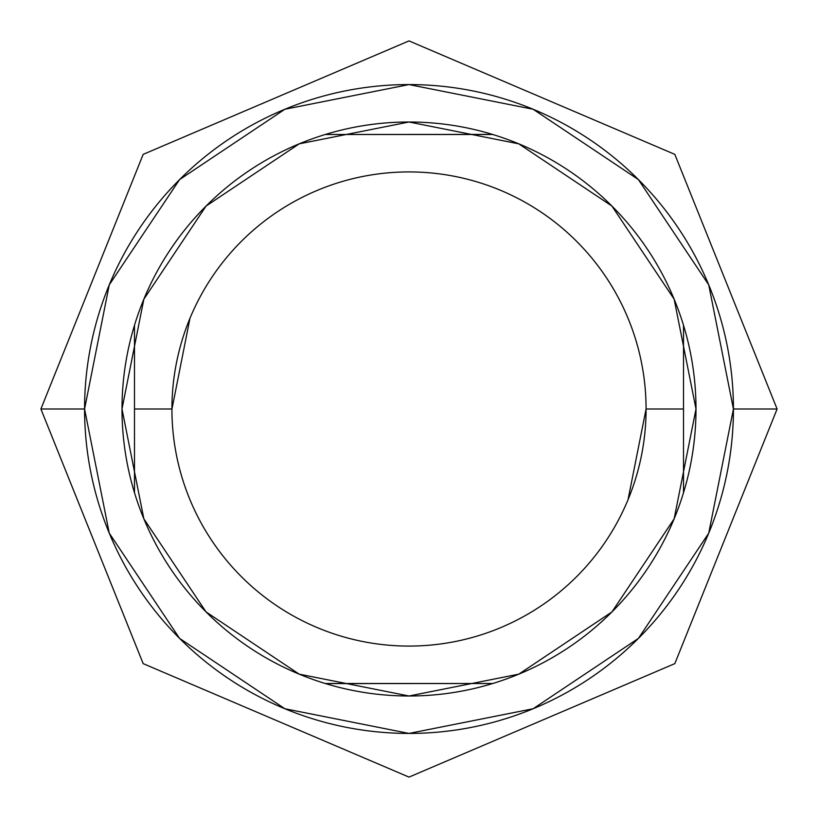<?xml version="1.0" encoding="UTF-8"?>
<svg xmlns="http://www.w3.org/2000/svg" width="818" height="818" viewBox="0 0 818 818"><rect width="100%" height="100%" fill="white"/><g stroke="black" fill="none" stroke-linecap="round" stroke-linejoin="round"><path stroke-width="1.23" d="M646.077 408.775L646.077 409A237.077 237.077 0 0 0 409 171.923A237.077 237.077 0 0 0 171.923 409L134.489 409L171.923 409A237.077 237.077 0 0 1 409 171.923A237.077 237.077 0 0 1 646.077 409A237.077 237.077 0 0 1 409 646.077A237.077 237.077 0 0 1 171.923 409A237.077 237.077 0 0 0 409 646.077A237.077 237.077 0 0 0 646.077 409L683.511 409L646.077 409L628.03 499.726M122.005 409A286.995 286.995 0 0 1 409 122.005A286.995 286.995 0 0 1 695.995 409L674.144 299.173L611.936 206.064L518.827 143.856L409 122.005L299.173 143.856L206.064 206.064L143.856 299.173L122.005 409L143.856 518.827L206.064 611.936L299.173 674.144L409 695.995L518.827 674.144L611.936 611.936L674.144 518.827L695.995 409A286.995 286.995 0 0 1 409 695.995A286.995 286.995 0 0 1 122.005 409M84.571 409L40.9 409L84.571 409L109.264 284.848L179.592 179.592L284.848 109.264L409 84.571L533.152 109.264L638.408 179.592L708.736 284.848L733.429 409A324.429 324.429 0 0 1 409 733.429A324.429 324.429 0 0 1 84.571 409A324.429 324.429 0 0 1 409 84.571A324.429 324.429 0 0 1 733.429 409L708.736 533.152L638.408 638.408L533.152 708.736L409 733.429L284.848 708.736L179.592 638.408L109.264 533.152L84.571 409M777.1 409L733.429 409L777.1 409L674.83 663.623L409 777.1L143.17 663.623L40.9 409L143.17 154.377L409 40.9L674.83 154.377L777.1 409M325.298 683.511L492.702 683.511L325.544 683.592M492.702 134.489L325.298 134.489L492.456 134.408M683.511 492.702L683.511 325.298L683.511 492.702M134.489 325.298L134.489 492.702L134.489 325.298M171.923 409.225L189.97 318.274"/></g></svg>
